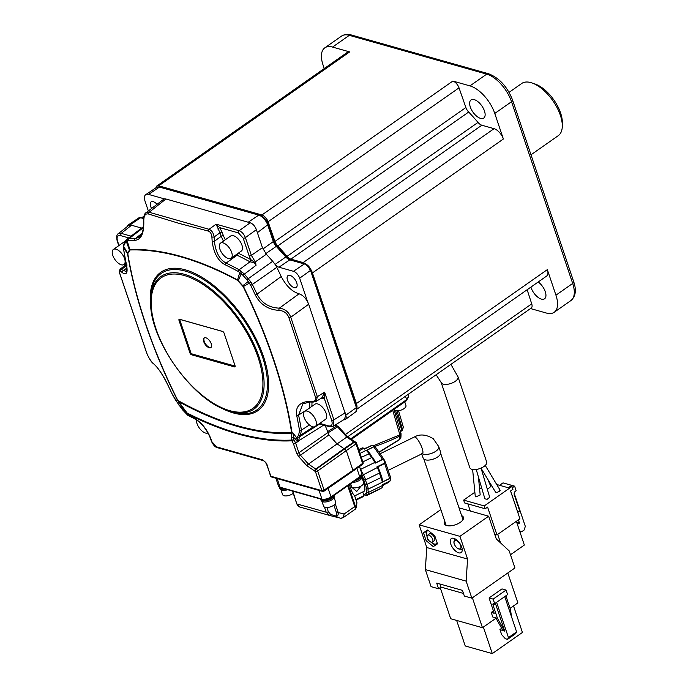 <?xml version="1.0" encoding="UTF-8"?>
<svg xmlns="http://www.w3.org/2000/svg" width="688" height="688" viewBox="0 0 688 688"><rect width="100%" height="100%" fill="white"/><g stroke="black" fill="none" stroke-linecap="round" stroke-linejoin="round"><path stroke-width="1.03" d="M350.416 483.905L351.473 487.061L356.771 491.447L361.088 486.038M329.199 515.321L300.011 507.082L297.147 504.012L326.172 512.207L329.449 515.398L332.992 516.31C336.793 517.307 338.53 516.043 338.221 512.534L336.587 513.11C337.275 515.742 336.286 516.507 333.62 515.415L332.992 516.31L340.551 518.193C342.495 518.477 343.699 517.084 344.138 514.013L343.037 517.763L355.567 508.974L356.539 507.013A1.677 1.471 6.1 0 0 356.47 506.454L356.891 502.55L354.518 495.506C353.331 494.818 351.946 492.187 350.364 487.603L349.366 484.636M354.69 495.893L363.952 491.361A17.441 4.369 -116.1 0 0 363.316 481.265L362.069 477.549M361.845 474.677A7.207 3.242 161.4 0 1 359.549 477.85A7.207 3.242 161.4 0 1 357.201 479.14M354.681 480.912A7.207 3.242 -18.6 0 0 359.833 478.702A7.207 3.242 -18.6 0 0 362.051 475.098L361.871 474.548M352.574 482.383A6.708 3.01 -18.6 0 0 359.987 480.035A6.708 3.01 -18.6 0 0 362.051 476.681L361.957 476.388M350.631 483.75L351.568 486.528A6.373 2.864 -18.6 0 0 355.541 487.852A6.373 2.864 -18.6 0 0 361.69 485.651A6.373 2.864 -18.6 0 0 363.642 482.469L362.034 477.678M300.011 507.082L299.916 507.056C298.687 506.832 297.637 505.714 296.752 503.702L292.821 491.172M299.916 507.056L329.449 515.398L330.584 514.297L333.62 515.415M324.452 507.082L326.172 512.207A1.677 0.757 -18.6 0 0 328.331 511.743L330.584 514.297M335.271 503.771L338.221 512.534L344.138 514.013L354.741 506.583L355.343 508.251M356.539 507.013A1.677 1.471 6.1 0 1 356.53 507.013A1.677 1.471 6.1 0 1 356.53 507.022L356.917 502.515L354.578 495.575M356.891 502.55L356.788 503.435L356.891 502.55M355.937 499.591L363.986 495.652L363.556 496.461L356.109 500.107M333.147 516.344L329.328 515.364M366.721 450.313L373.618 446.701C374.453 445.97 373.902 445.532 371.967 445.385L364.382 449.101L371.821 445.299L373.309 445.377L375.493 447.355L373.782 446.856L366.867 450.244M359.996 453.375L366.291 450.296L366.652 450.717A1.006 0.774 135.7 0 1 367.581 450.803L367.495 450.726M358.715 449.582L362.344 447.862L364.408 448.309A1.006 0.929 -63.7 0 0 363.617 448.318L359.136 450.838M362.008 475.417L377.342 467.548L378.202 467.616L376.895 466.894L384.472 463.179C385.048 461.39 384.437 460.169 382.631 459.515L375.055 463.23L382.451 459.18L373.782 446.856A21.964 5.504 -116.1 0 0 373.618 446.701M375.39 462.646L375.347 461.923L375.39 462.646M374.822 462.422L375.278 461.794L374.822 462.422L374.341 461.657L375.278 461.794L374.779 462.448L360.452 469.448M290.689 433.406A366.042 179.542 -125 0 0 291.531 433.363L291.738 432.675A1.677 1.032 171.2 0 1 291.609 432.606L290.689 433.406A366.042 179.542 55 0 1 179.164 401.904A1.677 0.679 -35.2 0 0 178.897 402.549L186.878 413.686A1.677 0.731 -36.1 0 1 187.11 413.015A1.677 1.075 117 0 0 187.102 413.694A355.24 174.236 -125 0 0 187.729 414.89A374.014 183.447 -125 0 0 193.38 417.693C200.913 421.839 206.641 428.607 210.562 438.015A85.226 41.805 55 0 1 211.887 441.713L216.531 446.856A1.677 1.256 105.8 0 0 217.27 447.63L263.203 460.599C264.519 461.149 265.671 462.456 266.652 464.503L270.9 476.251A1.677 1.256 105.8 0 0 271.64 477.025L322.595 491.421A1.677 1.677 0 0 0 323.996 491.189L362.481 464.486A1.677 1.677 0 0 0 363.092 462.585A1.677 0.757 -18.6 0 1 362.602 463.411A1.677 0.843 54.4 0 1 362.481 464.486M216.531 446.856L262.455 459.825C268.38 463.927 266.669 465.294 267.064 464.847L270.504 475.95A1.677 0.757 -18.6 0 0 270.9 476.251L321.855 490.647A1.677 1.256 105.8 0 0 322.595 491.421M323.996 491.189A1.677 0.8 55.5 0 0 324.1 490.123A1.677 0.757 -18.6 0 1 321.855 490.647L315.414 471.495L306.848 465.69L298.601 456.54L296.648 453.254L293.441 443.743A1.677 0.757 -18.6 0 0 295.694 443.227L299.099 440.544C298.893 440.965 298.162 440.148 296.906 438.101A1.677 0.473 -37.7 0 0 295.255 439.254L293.647 437.172L293.914 439.821L291.652 440.071A1.677 1.393 87.1 0 0 291.85 440.81L293.441 443.743L295.513 442.762L298.893 452.738L300.2 454.923L308.439 464.082L347.44 436.613L338.367 426.543A1.677 1.677 0 0 0 336.234 426.242L327.325 431.823M187.979 415.414A1.677 1.273 -44.4 0 1 187.721 415.225A1.677 1.677 0 0 0 188.168 415.543A1.677 1.075 116.9 0 1 187.729 414.89L178.949 405.129L172.49 394.611A374.762 183.816 55 0 1 167.846 384.936C163.159 375.115 158.223 367.848 153.046 363.135C150.681 360.933 148.608 357.648 146.819 353.262L119.944 273.901C119.265 271.39 119.523 270.539 120.727 271.33L122.464 272.766C126.721 275.406 128.037 272.611 126.42 264.381A374.762 183.816 55 0 1 123.599 249.348L123.548 246.261L125.551 242.107L128.372 240.404A374.762 183.816 55 0 1 134.676 240.353C141.04 239.949 144.076 233.585 143.792 221.235L143.457 218.32C144.136 214.948 144.97 213.099 145.976 212.764L149.176 212.257L209.032 229.302C211.689 230.299 213.4 232.854 214.166 236.947L214.407 241.247C215.628 252.247 219.532 259.531 226.103 263.091A375.915 184.375 55 0 1 239.14 269.756L244.257 273.936L251.025 282.183L243.475 286.509A1.677 0.447 -26.1 0 1 243.122 286.561A365.423 179.233 -125 0 1 291.609 432.606A365.294 179.172 55 0 1 177.805 400.468L187.11 413.015A372.045 182.483 -125 0 0 291.652 440.071L291.531 433.363L292.813 432.786L293.647 437.172L291.385 437.422M178.897 402.549L177.805 400.459A365.423 179.233 -125 0 1 127.848 254.001A1.677 1.023 170.6 0 1 127.547 253.769A365.947 179.491 -125 0 0 177.573 400.433M126.42 264.381A1.677 0.963 -11.7 0 1 126.265 264.097L123.229 247.138A1.677 1.256 -3.1 0 0 123.41 247.654L127.848 254.001M182.354 409.523A1.677 1.247 -43.5 0 0 182.552 409.85L187.721 415.225A1.677 1.273 -44.4 0 1 187.506 414.881A355.765 174.494 -125 0 1 186.878 413.686L187.102 413.694A372.793 182.853 -125 0 0 291.85 440.81L293.914 439.821L295.513 442.762L298.11 441.171L295.255 439.254M314.932 471.366A1.677 1.256 -74.2 0 1 315.629 469.121L343.991 448.679L344.731 448.894L354.475 442.16A1.677 1.256 -74.2 0 1 355.386 441.98L347.44 436.613M325.2 425.502L328.933 434.902L336.802 443.64L343.991 448.679L353.83 441.971L354.475 442.16A1.677 0.86 55.4 0 1 356.023 443.88L362.602 463.411L352.927 470.343L346.288 450.614L356.023 443.88A1.677 0.757 -18.6 0 0 356.522 443.055L363.092 462.585M352.325 471.469L352.927 470.343L324.1 490.123L317.658 470.979A1.677 0.757 161.4 0 1 315.414 471.495A1.677 1.256 -74.2 0 1 316.11 469.25L344.731 448.886L346.288 450.606L317.658 470.979A1.677 0.791 -125.4 0 0 316.11 469.25L308.439 464.082L306.848 465.69M354.741 441.791A1.677 1.256 -74.2 0 0 353.83 441.971L346.64 436.932L337.567 426.861L338.367 426.543M323.713 425.081L298.11 441.171A1.677 0.843 58.6 0 1 298.291 441.636M298.833 440.845L299.289 437.009A1.677 1.264 -145.7 0 1 297.465 436.76L296.906 438.101L292.813 432.786L292.013 432.632A365.947 179.491 -125 0 0 243.475 286.509L237.541 279.913A365.947 179.491 -125 0 0 180.892 256.4A365.947 179.491 -125 0 0 129.826 249.495L127.624 253.012L123.548 246.261A1.677 1.264 14.4 0 1 123.401 245.427L124.021 243.776A1.677 1.419 28.1 0 0 124.021 244.98M249.839 280.429L248.248 281.478L250.621 285.228A374.762 183.816 55 0 1 255.265 294.903C260.236 304.535 268.174 309.686 279.087 310.383C283.972 310.813 287.24 313.272 288.908 317.736L315.508 397.286C316.248 399.754 315.285 401.104 312.636 401.319L308.886 401.302C299.357 402.36 295.29 407.081 296.7 415.457A374.762 183.816 55 0 1 299.512 430.49L298.687 434.954L297.465 436.76M292.176 433.113A1.677 1.006 87 0 0 292.013 432.632L291.738 432.675A1.677 1.135 102.7 0 1 291.832 433.277M128.733 237.91L120.529 235.597C117.416 235.098 116.427 236.956 117.553 241.178L119.007 245.487M125.078 241.789A9.219 4.524 -125 0 0 123.659 242.228L113.374 249.443A9.219 4.524 -125 0 0 112.763 255.325A9.219 4.524 -125 0 0 118.052 262.971A9.219 4.524 -125 0 0 123.96 264.545A9.219 4.524 -125 0 0 124.571 258.662A9.219 4.524 -125 0 0 119.282 251.017A9.219 4.524 -125 0 0 113.374 249.443M125.139 265.25L120.262 269.085L126.437 271.631C127.056 271.433 126.996 268.922 126.265 264.097M122.464 272.766A1.677 1.471 127.9 0 1 123.384 270.711L126.841 267.985M120.727 271.33A1.677 1.436 130.8 0 1 121.699 269.3L127.142 265.026L124.915 265.456M118.173 233.739L128.51 225.604L131.528 225.243L121.208 233.37L118.173 233.739C116.702 234.531 116.367 236.913 117.166 240.869L118.775 245.65M129.808 225.079L129.774 225.071A6.708 3.294 -125 0 0 127.856 225.234A6.708 3.294 -125 0 0 127.022 226.773M343.708 419.74A6.708 3.294 -125 0 0 345.359 419.465A6.708 3.294 -125 0 0 345.78 415.208L344.439 419.284L333.121 426.336L333.912 419.835L324.598 392.151L322.044 397.655L316.291 401.328L317.331 396.675L324.598 392.151L324.22 398.163A1.677 1.453 41.3 0 0 322.044 397.655M251.025 282.183L252.358 284.445A375.915 184.375 55 0 1 257.02 294.146C261.638 303.038 269.085 307.708 279.345 308.155C284.875 308.835 288.685 311.862 290.766 317.228L308.671 304.234L345.763 415.156M320.763 398.541A81.132 39.792 55 0 1 321.416 398.722L324.22 398.163L331.685 420.342A1.677 0.757 -18.6 0 0 333.912 419.835L345.213 412.8M319.739 423.387L328.709 425.924C331.822 426.422 332.811 424.565 331.685 420.342M315.293 426.508L325.579 419.293A9.219 4.524 -125 0 0 326.189 413.411A9.219 4.524 -125 0 0 320.9 405.765A9.219 4.524 -125 0 0 314.984 404.191L304.698 411.407A9.219 4.524 -125 0 0 304.087 417.289A9.219 4.524 -125 0 0 309.376 424.935A9.219 4.524 -125 0 0 315.293 426.508A9.219 4.524 -125 0 0 315.895 420.626A9.219 4.524 -125 0 0 310.615 412.981A9.219 4.524 -125 0 0 304.698 411.407M312.636 401.319A1.677 0.929 -88.3 0 0 313.367 402.05L309.703 402.033L302.926 403.847L298.575 415.07A375.915 184.375 55 0 1 301.396 430.146L300.518 435.203L299.289 437.009L319.679 423.937M299.512 430.49A1.677 1.023 170.5 0 0 301.396 430.146L309.402 424.96M296.7 415.457A1.677 0.963 168.3 0 0 298.575 415.07L307.527 409.429M309.703 402.033A1.677 0.963 -91.1 0 1 308.886 401.302M309.789 407.838L309.66 402.033M308.671 304.234L307.588 301.722C305.128 297.414 302.281 294.782 299.048 293.819L279.345 308.155A1.677 0.972 87.9 0 0 279.087 310.383M299.048 293.819C292.039 291.652 286.096 285.881 281.22 276.516A377.084 184.952 -125 0 0 276.8 267.34L275.148 264.459A6.708 3.294 55 0 0 278.941 267.202L293.466 271.304L304.311 263.968L289.794 259.866L278.941 267.202M307.588 301.722L299.667 278.193A6.708 3.294 -125 0 0 293.466 271.304M296.726 282.828A7.207 3.535 -125 0 0 292.598 276.851A7.207 3.535 -125 0 0 287.971 275.621A7.207 3.535 -125 0 0 287.498 280.222A7.207 3.535 -125 0 0 291.626 286.199A7.207 3.535 -125 0 0 296.253 287.429A7.207 3.535 -125 0 0 296.726 282.828M250.621 285.228A1.677 0.447 153.9 0 0 252.358 284.445L276.8 267.34M255.265 294.903A1.677 0.49 154.8 0 0 257.02 294.146L281.22 276.516M255.833 263.332L250.896 259.677L249.133 255.859A1.677 0.757 -18.6 0 0 251.361 255.351L255.274 261.904L256.048 265.31L242.873 275.252L246.863 279.681L272.697 261.277L275.148 264.459M143.388 227.608L128.983 238.641L126.661 239.501L143.482 226.627M248.222 222.224L258.731 215.12L159.444 187.076A9.795 4.807 -125 0 0 156.649 187.325L145.727 194.661A10.062 4.936 -125 0 1 148.599 194.412L164.234 198.832L145.976 212.764M145.727 194.661A10.062 4.936 -125 0 0 145.022 201.111L148.324 210.906M156.881 204.147A7.207 3.535 -125 0 0 153.226 201.67A7.207 3.535 -125 0 0 151.136 201.868A7.207 3.535 -125 0 0 151.506 208.387M128.372 240.404A1.677 1.393 88.2 0 1 128.983 238.641A375.915 184.375 55 0 1 135.304 238.581L141.917 233.438M134.676 240.353A1.677 1.376 90.8 0 1 135.304 238.581L139.2 237.231C142.502 234.359 143.912 228.958 143.448 221.037M143.792 221.235C143.732 215.783 145.254 213.366 148.376 213.985A1.677 1.281 108.3 0 1 149.176 212.257L165.954 198.995L250.183 222.783C252.926 223.815 254.99 226.111 256.383 229.672L262.446 247.68L266.359 254.233L272.697 261.277M164.234 198.832L165.954 198.995M131.528 225.243L141.582 228.081M305.334 264.14L305.893 264.295A5.074 2.485 55 0 1 306.796 264.691A10.062 4.936 -125 0 0 303.133 262.584L290.904 259.135A6.708 3.294 55 0 1 287.068 256.332A134.143 65.799 -125 0 0 277.746 245.951A6.708 3.294 55 0 1 274.942 241.436L268.088 221.76A6.708 3.294 -125 0 0 261.922 214.974L452.859 81.055L469.956 85.888A26.832 13.158 -125 0 1 494.775 113.451L503.375 139.01A10.062 4.936 55 0 0 494.07 128.673L481.841 125.216L290.904 259.135M155.944 187.798A6.708 3.294 -125 0 1 156.787 186.009A6.708 3.294 -125 0 1 158.73 185.82L261.922 214.974M143.551 217.563A10.062 4.936 -125 0 0 141.616 217.838L143.826 216.264M290.646 259.935A8.342 4.094 55 0 1 286.604 256.727A132.93 65.197 55 0 0 277.161 246.235A8.342 4.094 55 0 1 273.618 240.473L268.105 224.107A8.428 4.137 55 0 0 260.313 215.447L259.901 215.335M306.796 264.691A5.074 2.485 55 0 1 310.09 268.346A5.074 2.485 55 0 1 310.589 269.507L356.453 406.685A5.074 2.485 55 0 1 356.702 407.649M310.589 269.507L356.694 406.522A5.074 2.485 55 0 1 356.96 407.614A10.062 4.936 -125 0 0 356.393 403.546L312.438 272.921A10.062 4.936 -125 0 0 310.09 268.346M452.859 81.055A6.708 3.294 55 0 1 459.025 87.849L465.888 107.526A6.708 3.294 -125 0 0 468.683 112.041A134.143 65.799 55 0 1 478.005 122.421A6.708 3.294 -125 0 0 481.841 125.216M470.3 107.001A11.068 5.427 -125 0 0 476.612 116.143A11.068 5.427 -125 0 0 483.698 118.095A11.068 5.427 -125 0 0 484.472 111.009A11.068 5.427 -125 0 0 478.091 101.798A11.068 5.427 -125 0 0 470.988 99.975A11.068 5.427 -125 0 0 470.3 107.001M351.181 34.942L488.575 73.754A3.354 2.503 105.8 0 0 486.708 74.141L349.315 35.329A26.832 13.158 55 0 0 341.549 36.086C344.731 34.228 347.939 33.85 351.181 34.942A3.354 2.503 105.8 0 0 349.315 35.329L332.562 47.076L349.667 51.91A6.708 3.294 55 0 0 347.724 52.099L156.787 186.009M332.562 47.076A26.832 13.158 -125 0 0 324.805 47.833A26.832 13.158 -125 0 0 323.033 64.947L324.254 68.559M334.918 61.077A11.068 5.427 -125 0 0 334.411 61.352A11.068 5.427 -125 0 0 333.981 61.739M336.965 425.992L336.406 424.29M336.148 426.293L335.641 424.771M356.96 407.614A5.074 2.485 55 0 1 356.934 408.818M356.393 403.546L547.338 269.627A10.062 4.936 55 0 1 546.668 276.043L356.96 409.102M547.338 269.627L555.938 295.186A26.832 13.158 -125 0 1 554.167 312.3A26.832 13.158 -125 0 1 546.41 313.049L530.5 308.559M345.496 434.455L531.721 303.855A6.708 3.294 55 0 1 531.248 308.035L347.621 436.82M531.721 303.855L527.146 289.743M530.921 287.094A11.068 5.427 -125 0 0 531.119 287.713A11.068 5.427 -125 0 0 537.457 296.889A11.068 5.427 -125 0 0 544.561 298.773A11.068 5.427 -125 0 0 545.283 291.712A11.068 5.427 -125 0 0 538.214 281.977M405.533 396.202L406.565 399.685L408.646 396.391L406.445 400.717A1.677 0.826 -125 0 0 406.565 399.685L350.183 439.228M392.736 410.332L399.891 434.85L373.687 445.626M366.695 447.811L364.64 448.404M374.771 446.469A287.894 211.508 107.4 0 0 399.883 436.054L399.805 439.236L378.942 452.128M399.952 437.551L401.001 436.08L400.855 437.757L399.195 439.658M399.891 436.054L399.891 434.85C401.156 434.068 401.293 433.5 400.313 433.156M401.001 436.08L401.018 433.5L394 409.446M398.533 410.71L403.331 427.145L402.317 430.335A1.677 0.826 -125 0 0 402.437 429.303L401.689 429.828A1.677 0.826 55 0 1 401.568 430.86L400.493 431.694M403.349 427.618L402.566 429.192M441.171 382.537L469.835 467.72A8.884 3.99 -18.6 0 0 471.916 469.336A8.884 3.99 -18.6 0 0 481.892 467.702A8.884 3.99 -18.6 0 0 486.683 462.052L458.019 376.869A8.884 3.99 -18.6 0 1 453.229 382.519A8.884 3.99 -18.6 0 1 443.253 384.145A8.884 3.99 -18.6 0 1 441.171 382.537L436.123 374.745M481.05 468.089L489.693 497.269L487.173 499.29L484.911 498.852L476.216 469.465M481.557 487.534L479.588 488.91M474.866 492.23L463.635 500.107L484.24 505.929L512.001 486.459L510.711 486.098L508.32 487.775L496.702 484.49M500.056 490.114A2.511 1.127 161.4 0 1 500.073 490.148A2.511 1.127 161.4 0 1 499.196 491.473C496.934 492.617 495.601 492.634 495.197 491.542L481.136 468.373M487.156 488.721L488.317 488.609L490.819 486.485L487.955 479.717M475.993 496.951A2.511 1.127 161.4 0 1 475.313 496.478L475.993 496.951L480.164 494.861M470.265 511.012L467.857 503.865M484.24 505.929L485.195 508.767L464.589 502.945L463.635 500.107M485.195 508.767L487.594 507.09L496.96 534.92L519.93 518.804L510.565 490.983L512.956 489.297L512.001 486.459M494.732 534.284L496.96 534.92M497.699 534.395L500.554 542.884M516.361 521.306L524.342 545.042L510.487 554.76M517.385 524.359L519.492 523.095L516.697 522.304M519.492 523.095L518.408 519.87M516.284 507.804L510.608 490.948M499.574 485.307L503.023 482.881L514.615 486.158L516.146 490.699L515.432 491.198A2.683 2.004 105.8 0 0 514.28 494.818L519.724 511.003L517.763 512.379M514.185 493.279L525.322 526.372L524.17 529.984L521.779 531.669L519.638 531.059M521.779 531.669L519.586 530.904M512.414 487.697L514.615 486.158M500.073 490.312L499.393 489.667L500.073 490.312L499.196 491.473M404.75 401.912L405.963 405.516A6.201 2.786 161.4 0 1 404.054 408.612A6.201 2.786 161.4 0 1 398.068 410.762A6.201 2.786 161.4 0 1 394.198 409.472L394.155 409.334M509.077 92.347L521.685 83.497A31.863 15.626 55 0 1 530.904 82.612A31.863 15.626 55 0 1 532.056 82.973A31.863 15.626 55 0 1 560.376 115.343A31.863 15.626 55 0 1 562.302 126.093A31.863 15.626 55 0 1 558.269 135.665L530.99 154.8M532.056 82.973L535.281 84.099A28.509 13.984 55 0 1 560.617 113.056A28.509 13.984 55 0 1 562.345 122.679L562.302 126.093M124.992 263.822L125.087 265.301M125.216 263.659A1.677 1.453 -138.7 0 1 125.104 265.276M256.048 265.31C255.867 263.624 253.846 262.455 249.993 261.818L239.14 269.756A1.677 1.049 118.2 0 0 238.194 271.425L239.777 272.508L237.541 279.913A1.677 1.049 -61.7 0 0 237.549 280.369A365.423 179.233 -125 0 0 129.989 249.985L127.908 253.433M148.376 213.985L179.258 223.445L208.309 231.056C210.313 231.77 211.508 233.748 211.895 236.99L212.162 241.359C213.744 253.167 218.087 260.976 225.2 264.785A374.762 183.816 55 0 1 238.194 271.425M127.555 238.96A1.677 1.393 66.2 0 0 127.117 240.688L129.826 249.495A1.677 1.393 -91.9 0 0 129.989 249.985M208.309 231.056A1.677 1.221 103.6 0 1 209.032 229.302L216.109 224.193L219.962 232.793L214.166 236.947A1.677 0.473 177.5 0 1 211.895 236.99M256.383 229.672L245.384 237.601C243.948 234.101 241.884 231.804 239.183 230.712L216.109 224.193L219.592 227.599L217.898 229.027M225.251 239.811L223.402 235.726A81.132 39.792 55 0 1 222.19 232.286L219.592 227.599L238.504 232.94A1.677 1.256 -74.2 0 1 239.183 230.712L250.183 222.783M231.056 258.267L241.35 251.051A9.219 4.524 -125 0 0 241.952 245.169A9.219 4.524 -125 0 0 236.672 237.523A9.219 4.524 -125 0 0 230.755 235.95L220.47 243.165A9.219 4.524 -125 0 0 219.859 249.047A9.219 4.524 -125 0 0 225.148 256.693A9.219 4.524 -125 0 0 231.056 258.267A9.219 4.524 -125 0 0 231.667 252.384A9.219 4.524 -125 0 0 226.378 244.739A9.219 4.524 -125 0 0 220.47 243.165M238.272 253.21A378.116 185.459 -125 0 1 250.896 259.677L249.993 261.818A376.439 184.633 -125 0 0 237.102 255.214L236.13 254.706M225.2 264.785A1.677 1.101 115.8 0 1 226.103 263.091L237.102 255.214A1.677 1.092 -64.1 0 0 238.005 253.39M223.419 241.101L221.201 236.302L214.407 241.247L212.162 241.359M196.476 419.886A9.219 4.524 -125 0 0 197 423.567A9.219 4.524 -125 0 0 207.948 432.933M172.404 394.439A1.677 0.447 -26.1 0 0 172.413 394.542L167.76 384.859C162.592 374.435 157.827 367.383 153.476 363.703L153.476 363.703A1.677 1.488 -52.7 0 1 153.046 363.135M234.47 366.902L191.539 354.776A1.677 0.826 55 0 1 189.991 353.056L179 320.402A1.677 0.826 55 0 1 179.112 319.327A1.677 0.826 55 0 1 179.594 319.284L222.525 331.41A1.677 0.826 55 0 1 224.082 333.13L235.072 365.792A1.677 0.826 55 0 1 234.961 366.859A1.677 0.826 55 0 1 234.47 366.902A0.671 0.499 -74.2 0 0 234.763 365.999L191.823 353.873A0.671 0.499 -74.2 0 1 191.539 354.776M211.268 343.819A5.865 2.881 -125 0 0 207.905 338.952A5.865 2.881 -125 0 0 204.138 337.954A5.865 2.881 -125 0 0 203.751 341.695A5.865 2.881 -125 0 0 207.122 346.563A5.865 2.881 -125 0 0 210.881 347.56A5.865 2.881 -125 0 0 211.268 343.819M204.396 337.808A5.865 2.881 -125 0 0 204.233 341.36A5.865 2.881 -125 0 0 211.104 347.371M364.915 448.722L363.986 448.464L364.915 448.722M372.423 457.382A6.373 1.6 63.9 0 1 369.852 453.512L361.303 457.271M366.291 450.296L367.547 450.803L369.826 453.383C372.862 458.586 371.959 456.471 372.69 457.494M375.037 461.442A21.466 5.384 -116.1 0 0 372.87 457.804L371.847 457.486A5.366 1.342 63.9 0 1 369.035 453.487L369.852 453.512L369.035 453.487L366.652 450.717M362.86 461.889L371.847 457.486L372.801 457.615L375.399 462.044M362.129 475.675A21.13 5.298 63.9 0 1 363.823 479.717L365.629 479.82L379.621 472.966L380.017 472.028A21.466 5.384 -116.1 0 0 378.34 468.003M377.385 467.53L378.202 467.616L377.385 467.53L377.721 468.373L378.168 467.505M377.721 468.373A22.472 5.633 -116.1 0 1 379.621 472.966L380.111 472.174L377.566 466.98L384.635 463.523A21.964 5.504 -116.1 0 0 384.472 463.179M382.674 481.858L389.657 478.444L384.635 463.523L385.521 462.577L390.492 477.154L390.724 479.897M363.823 479.717A6.708 1.686 -116.1 0 0 364.399 482.116A6.708 1.686 -116.1 0 0 365.603 485.014A21.13 5.298 63.9 0 1 366.42 488.523A6.708 1.686 -116.1 0 0 366.704 492.109L368.544 492.359L382.58 485.487L382.992 484.636L382.296 484.756L389.881 481.041C390.896 479.364 390.836 478.573 389.692 478.693L382.588 481.901M383.018 485.092A1.006 0.894 -175.2 0 1 382.511 485.934L383.001 484.627M382.992 484.636L389.872 481.23A21.964 5.504 -116.1 0 0 389.881 481.041M383.053 484.988L382.029 487.749L368.037 494.603L367.125 494.259M383.001 485.401L389.872 481.23L390.509 479.072M389.872 481.23L386.226 483.819M389.692 478.693A21.964 5.504 -116.1 0 0 389.657 478.444L390.492 477.154M382.631 459.515A21.964 5.504 -116.1 0 0 382.451 459.18L383.792 459.025L385.615 462.654M422.277 453.659A9.219 4.145 161.4 0 0 432.855 452.867A9.219 4.145 161.4 0 0 438.746 446.581L440.655 452.265A9.219 4.145 161.4 0 1 434.463 458.672A9.219 4.145 161.4 0 1 423.894 459.128A9.219 4.145 161.4 0 1 423.172 458.148L421.753 453.917M461.639 515.673A10.062 4.524 161.4 0 1 463.428 517.307A10.062 4.524 161.4 0 1 458.01 523.697A10.062 4.524 161.4 0 1 446.718 525.546A10.062 4.524 161.4 0 1 444.362 523.723A10.062 4.524 161.4 0 1 444.792 521.341M440.845 509.602L419.147 524.824L459.928 536.348L467.573 559.06L466.129 581.128L471.865 598.173L514.934 567.961L509.197 550.925L496.289 538.919L488.643 516.206L459.928 536.348M458.999 507.83L488.643 516.206M419.147 524.824L426.784 547.536L425.347 569.612L431.075 586.649L438.591 588.773L440.982 587.096L463.48 593.443M438.591 588.773L436.682 583.089L462.439 590.364L464.348 596.049L471.865 598.173M440.982 587.096L439.95 584.017M425.347 569.612L466.129 581.128M426.784 547.536L467.573 559.06M461.717 547.123A8.548 4.197 -125 0 0 456.815 540.037A8.548 4.197 -125 0 0 451.328 538.575A8.548 4.197 -125 0 0 450.769 544.036A8.548 4.197 -125 0 0 455.671 551.122A8.548 4.197 -125 0 0 461.149 552.584A8.548 4.197 -125 0 0 461.717 547.123M426.121 540.656L433.277 546.607L437.499 543.873L434.833 535.952L427.687 530.001L423.455 532.736L426.121 540.656L428.005 539.34M458.053 548.654A5.031 2.468 -125 0 1 454.218 543.83A5.031 2.468 55 0 1 453.968 542.832A5.031 2.468 55 0 1 456.402 540.622A5.031 2.468 55 0 1 460.659 545.653A5.031 2.468 -125 0 1 458.053 548.654L462.216 549.531M433.277 546.607L436.476 544.363M427.687 530.001L426.698 530.637M425.631 531.325L427.076 536.769M430.765 542.024L435.169 545.197L437.456 543.726M428.289 530.5A7.878 3.861 -125 0 0 427.067 536.408M431.101 542.161A7.878 3.861 -125 0 0 434.162 543.967A7.878 3.861 -125 0 0 437.155 542.849M432.408 542.067L434.326 540.725A4.188 2.055 -125 0 0 434.601 538.05A4.188 2.055 -125 0 0 432.193 534.576A4.188 2.055 -125 0 0 429.51 533.862L427.592 535.204A4.188 2.055 -125 0 0 427.317 537.878A4.188 2.055 55 0 0 429.716 541.353A4.188 2.055 55 0 0 432.408 542.067A4.188 2.055 55 0 0 432.683 539.401A4.188 2.055 -125 0 0 430.284 535.926A4.188 2.055 -125 0 0 427.592 535.204M510.083 608.347L517.875 602.877L507.804 572.966M495.979 618.237L482.46 627.714L450.692 618.744L440.217 587.629M482.46 627.714L472.389 597.803M496.598 602.31L508.466 637.578L507.512 639.367L505.362 638.756L501.647 634.62L499.927 629.511L503.023 630.647L495.756 617.841L492.754 616.99L491.223 612.449L493.425 610.901M456.643 620.43L465.243 645.963L492.29 653.6L483.363 627.086M513.515 605.939L522.433 632.453L492.29 653.6M491.223 612.449L494.225 613.3L489.065 597.967L501.991 588.902L506.067 590.055L507.598 594.595L494.672 603.66L494.036 603.479A2.683 1.316 -125 0 0 493.253 603.548A2.683 1.316 -125 0 0 493.081 605.259L497.476 618.323L504.743 631.128L503.023 630.647M489.065 597.967L493.15 599.119L494.672 603.66M495.756 617.841L497.476 618.323M495.36 603.178A2.683 1.316 -125 0 0 495.472 603.582L504.743 631.128M505.886 595.791A2.683 1.316 -125 0 0 505.998 596.204L510.393 609.267L511.571 616.93M504.734 596.608L516.602 631.868L515.647 633.657L507.512 639.367M499.927 629.511L501.681 628.273M508.466 637.578L516.602 631.868M493.15 599.119L506.067 590.055M363.685 494.749L366.85 495.446L380.851 488.592A5.366 1.342 63.9 0 1 380.834 488.342M366.704 492.109A21.13 5.298 63.9 0 1 366.3 493.889A6.708 1.686 -116.1 0 0 365.01 494.81L366.85 495.446A5.366 1.342 -116.1 0 1 366.893 494.56M366.42 488.523L368.286 489.082L382.279 482.228A5.366 1.342 63.9 0 0 382.115 482.4M365.603 485.014L381.763 477.223A6.373 1.6 63.9 0 1 380.576 474.376M382.674 480.921L382.322 482.211L382.175 481.617A1.006 0.722 -10.5 0 0 382.683 480.835L382.683 480.835A1.006 0.722 -10.5 0 0 382.571 480.594M382.691 480.955L381.831 477.291M363.986 495.652L362.748 491.946M381.29 488.119L380.851 488.592M283.095 488.428A7.207 3.242 161.4 0 1 279.122 486.958L279.388 487.749A7.207 3.242 -18.6 0 0 285.288 489.048M280.24 488.721L280.343 489.013A6.708 3.01 -18.6 0 0 287.679 489.718M280.962 489.796L282.57 494.586A6.373 2.864 -18.6 0 0 286.543 495.902A6.373 2.864 -18.6 0 0 292.692 493.7A6.373 2.864 -18.6 0 0 293.243 493.279M333.181 495.988A7.207 3.242 161.4 0 1 331.556 497.484A7.207 3.242 161.4 0 1 320.367 498.955M320.255 498.92L320.393 499.333A7.207 3.242 -18.6 0 0 324.891 500.83A7.207 3.242 -18.6 0 0 331.84 498.336A7.207 3.242 -18.6 0 0 334.127 495.326M321.244 500.296L321.348 500.589A6.708 3.01 -18.6 0 0 325.527 501.982A6.708 3.01 -18.6 0 0 331.994 499.669A6.708 3.01 -18.6 0 0 334.058 496.315L333.964 496.022M321.958 501.38L323.575 506.162A6.373 2.864 -18.6 0 0 327.548 507.486A6.373 2.864 -18.6 0 0 333.689 505.284A6.373 2.864 -18.6 0 0 335.649 502.102L334.041 497.312M350.364 487.603L351.473 487.061M348.352 485.35L355.275 505.895C355.868 507.486 356.264 507.675 356.47 506.454M359.368 477.446A1.006 0.49 -125 0 0 359.661 477.42A1.006 0.49 -125 0 0 359.729 476.775L356.926 468.468M328.133 488.351L331.014 496.917A1.006 0.49 55 0 1 330.945 497.553C328.013 499.402 325.149 500.064 322.38 499.522A1.006 0.748 -74.2 0 1 321.932 499.058A6.708 3.01 -18.6 0 0 331.014 496.917L359.729 476.775A6.708 3.01 -18.6 0 0 361.793 473.421L359.497 466.619M277.161 478.59L280.076 487.233A1.006 0.748 105.8 0 0 280.515 487.697L278.502 486.02A6.708 3.01 -18.6 0 0 280.076 487.233L321.932 499.058L319.026 490.415M326.912 507.52L328.331 511.743M336.587 513.11L333.904 505.13M355.275 505.895A1.677 0.757 -18.6 0 1 354.741 506.583L347.741 485.78M340.551 518.193L333.302 516.387M364.382 449.101A5.366 1.342 63.9 0 1 363.943 448.49M374.779 462.448A5.366 1.342 -116.1 0 0 374.831 462.62A5.366 1.342 -116.1 0 0 375.055 463.23M377.342 467.548A5.366 1.342 63.9 0 1 376.895 466.894M368.037 494.603A22.472 5.633 63.9 0 0 368.544 492.359A5.366 1.342 63.9 0 1 368.484 492.187A5.366 1.342 63.9 0 1 368.286 489.082A22.472 5.633 63.9 0 0 367.254 484.662A5.366 1.342 63.9 0 1 366.111 481.978A5.366 1.342 63.9 0 1 365.629 479.82A22.472 5.633 63.9 0 0 363.341 474.402A5.366 1.342 63.9 0 1 360.839 469.474A5.366 1.342 63.9 0 1 360.779 469.302A22.472 5.633 63.9 0 0 359.824 467.591M262.455 459.825A1.677 1.256 105.8 0 0 263.203 460.599M193.38 417.693A1.677 1.101 115.8 0 0 193.844 418.364L188.168 415.543M210.562 438.015A1.677 0.679 159.4 0 1 210.193 437.766L211.491 441.412C213.314 445.153 215.241 447.226 217.27 447.63M182.552 409.85L175.715 400.321L172.413 394.542A1.677 0.447 -26.1 0 0 172.49 394.611M298.601 456.54L328.933 434.902M296.648 453.254A1.677 0.757 -18.6 0 0 298.893 452.738L327.634 432.718M243.122 286.561L237.549 280.369M219.291 406.935A84.538 41.461 -125 0 0 233.516 412.989A84.538 41.461 -125 0 0 263.538 356.702A84.538 41.461 -125 0 0 185.339 269.842A84.538 41.461 -125 0 0 151.179 309.824M124.021 243.776L125.551 240.903A1.677 1.419 28.1 0 0 125.551 242.107M153.476 363.703C151.48 362.361 149.219 358.826 146.699 353.099L146.699 353.099A1.677 0.791 -20.8 0 0 146.819 353.262M129.774 225.071L140.627 217.735A6.441 3.156 -125 0 0 138.787 217.898L127.856 225.234M143.439 218.526L140.627 217.735A0.671 0.499 -74.2 0 1 140.988 217.657L138.787 217.898M335.598 426.646L335.082 425.115M328.709 425.924L329.449 426.698L333.121 426.336M311.879 406.367L312.017 402.024M313.1 427.033L300.518 435.203A1.677 1.264 -145.7 0 1 298.687 434.954M288.908 317.736A1.677 0.722 163.6 0 0 290.766 317.228L317.331 396.675A1.677 0.783 159.4 0 1 315.508 397.286M246.863 279.681L248.248 281.478L242.64 285.838M238.16 280.867L241.273 273.729L242.873 275.252M129.628 250.208A1.677 1.419 -151.9 0 1 129.344 249.787L126.222 241.239A1.677 1.514 49 0 1 126.601 239.553L126.79 239.398M126.661 239.501A1.677 1.514 49 0 0 126.601 239.553L125.551 240.903M148.599 194.412L159.444 187.076A0.671 0.499 -74.2 0 1 159.814 187.007L156.649 187.325M335.391 424.917L335.907 426.448M345.78 415.208L356.384 407.597L310.477 270.264L356.582 407.27L355.98 411.691A6.441 3.156 -125 0 0 356.384 407.597L356.418 407.141M299.667 278.193L310.271 270.59A6.441 3.156 -125 0 0 304.311 263.968A0.671 0.499 -74.2 0 1 304.681 263.9L290.155 259.797L286.088 256.934M290.155 259.797A0.671 0.499 -74.2 0 0 289.794 259.866A6.975 3.423 55 0 1 285.812 256.968L275.114 264.407M262.945 248.979L273.308 241.557A6.975 3.423 55 0 0 276.266 246.364L285.812 256.968A134.298 65.876 -125 0 0 276.266 246.364L265.817 253.605M276.593 246.39L273.308 241.557L267.795 225.191A9.795 4.807 -125 0 0 258.731 215.12A0.671 0.499 -74.2 0 1 259.101 215.052L159.814 187.007M257.389 232.656L267.83 224.735M306.521 264.837A5.074 2.485 55 0 1 310.348 269.679L310.279 269.73M312.438 272.921L503.375 139.01M303.133 262.584L494.07 128.673M478.005 122.421L287.068 256.332M277.746 245.951L468.683 112.041M274.942 241.436L465.888 107.526M268.088 221.76L459.025 87.849M158.73 185.82L349.667 51.91M488.575 73.754C499.342 77.968 507.34 86.722 512.56 100.035A3.354 1.505 161.4 0 1 511.528 101.704A26.832 13.158 55 0 0 486.708 74.141L469.956 85.888M304.681 263.9C307.235 264.88 309.17 266.996 310.477 270.264L310.305 270.135M259.101 215.052C263.022 216.574 265.989 219.842 267.993 224.856L273.334 241.101M267.804 224.322L273.377 240.645A8.342 4.094 -125 0 0 276.92 246.399A132.93 65.197 55 0 1 286.363 256.891A8.342 4.094 -125 0 0 288.891 259.238M261.698 216.342A8.428 4.137 55 0 1 267.873 224.271L268.105 224.107M512.56 100.035L573.715 281.762A3.354 1.505 161.4 0 1 572.683 283.439L511.528 101.704L494.775 113.451M573.715 281.762C576.578 290.224 575.65 296.494 570.92 300.553A26.832 13.158 55 0 0 572.683 283.439L555.938 295.186M401.13 434.945L400.089 436.407M400.278 430.963A10.191 4.575 161.4 0 1 401.689 429.828L395.557 410.573M397.036 410.788L402.446 429.303M131.047 236.147L121.208 233.37L120.529 235.597M255.274 261.904L266.359 254.233M240.955 270.986A1.677 0.869 130.1 0 0 239.777 272.508L241.273 273.729A1.677 0.568 128.5 0 1 242.434 272.207M249.133 255.859L243.156 238.108A1.677 0.757 -18.6 0 0 245.384 237.601L251.361 255.351L262.446 247.68M243.156 238.108L238.504 232.94M223.402 235.726A1.677 0.697 -20.2 0 0 221.201 236.302A82.809 40.618 55 0 1 220.014 232.948A82.809 40.618 55 0 1 219.962 232.793A1.677 0.757 -18.5 0 1 222.19 232.286M321.416 398.722A1.677 1.247 105.9 0 0 321.176 398.283M327.737 433.019L337.567 426.861A1.677 0.834 -122.1 0 0 336.234 426.242M227.513 410.487L229.801 411.278A83.351 40.884 -125 0 0 232.828 412.232A83.351 40.884 -125 0 0 262.429 356.728A83.351 40.884 -125 0 0 185.321 271.089A83.351 40.884 -125 0 0 150.681 298.472L150.646 300.888C148.711 338.143 191.823 399.616 227.513 410.487A80.978 39.715 -125 0 0 230.463 411.415A80.978 39.715 -125 0 0 259.221 357.493A80.978 39.715 -125 0 0 184.307 274.28A80.978 39.715 -125 0 0 150.646 300.888M229.766 410.659A79.791 39.139 -125 0 0 258.112 357.519A79.791 39.139 -125 0 0 184.298 275.535A79.791 39.139 -125 0 0 155.952 328.666A79.791 39.139 -125 0 0 229.766 410.659M191.823 353.873A1.006 0.49 55 0 1 190.894 352.841L179.903 320.187A1.006 0.49 55 0 1 180.265 319.516L222.817 331.539M190.894 352.841L189.991 353.056M179.903 320.187L179 320.402M363.617 448.318A22.472 5.633 -116.1 0 0 362.043 447.957M374.341 461.657A22.472 5.633 -116.1 0 0 371.847 457.486M382.296 484.756A5.366 1.342 -116.1 0 0 382.476 485.332A5.366 1.342 -116.1 0 0 382.537 485.504M382.029 487.749A22.472 5.633 -116.1 0 0 382.511 485.934M380.094 453.77L414.331 437.009A9.219 2.313 63.9 0 1 415.758 437.482A9.219 2.313 63.9 0 1 421.374 446.28A9.219 2.313 63.9 0 1 422.441 453.573L388.204 470.334M493.081 605.259L495.472 603.582M505.998 596.204L504.863 596.995M365.01 494.81A21.13 5.298 63.9 0 1 363.582 494.431M379.621 472.966A5.366 1.342 -116.1 0 0 380.103 475.124A5.366 1.342 -116.1 0 0 381.255 477.807A22.472 5.633 -116.1 0 1 382.175 481.617M296.752 503.702L292.503 491.086M330.945 497.553L359.661 477.42L361.793 473.421M280.515 487.697L322.38 499.522M343.037 517.763L340.612 518.21M278.502 486.02L275.879 478.229M193.844 418.364C200.939 422.26 206.383 428.736 210.193 437.766M356.522 443.055A1.677 1.677 0 0 0 355.386 441.98M123.229 247.138L123.401 245.427M146.699 353.099L119.824 273.729C119.033 272.138 119.179 270.59 120.262 269.085M319.163 423.791L329.449 426.698M313.367 402.05L316.291 401.328M143.448 218.354L140.988 217.657M335.847 426.483L335.34 424.96M355.98 411.691L345.359 419.465M341.549 36.086L324.805 47.833M570.92 300.553L554.167 312.3M408.061 394.43L408.646 396.391M399.625 439.649L379.097 452.343M400.855 437.757L399.616 439.649M402.317 430.335L401.568 430.86M406.445 400.717L350.82 439.727M450.907 364.373L458.019 376.869M500.004 489.994L485.246 465.441M480.19 494.964L478.409 476.87M475.262 496.289L472.622 469.491M124.906 263.882L125.182 264.691M126.059 263.074L123.96 264.545M270.504 475.95A1.677 1.677 0 0 0 271.64 477.025M383.775 459.008L375.356 447.028M421.778 453.151L422.441 453.573M438.746 446.581L433.216 438.686C426.13 434.42 419.835 433.861 414.331 437.009M446.151 525.357L423.842 459.094M462.99 519.689L440.69 453.418M453.968 542.832L454.562 538.618M380.137 472.295L381.831 477.274"/></g></svg>

